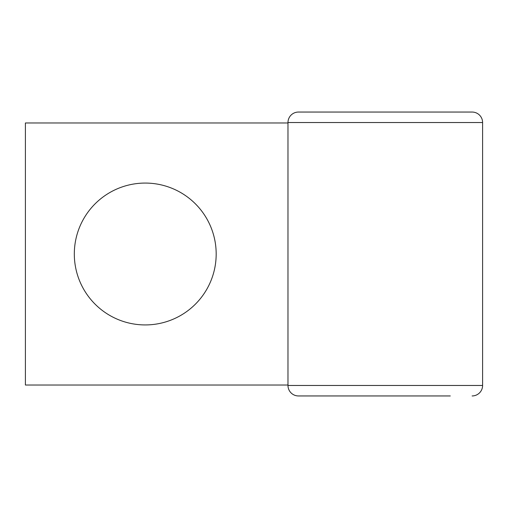 <?xml version="1.0" encoding="UTF-8"?>
<svg xmlns="http://www.w3.org/2000/svg" width="508" height="508" viewBox="0 0 508 508"><rect width="100%" height="100%" fill="white"/><g stroke="black" fill="none" stroke-linecap="round" stroke-linejoin="round"><path stroke-width="0.76" d="M145.25 183.071A70.93 70.93 0 0 0 74.314 254A70.93 70.93 0 0 0 145.25 324.93A70.93 70.93 0 0 0 216.179 254A70.93 70.93 0 0 0 145.25 183.071M287.979 385.026L25.4 385.026L25.4 122.974L287.979 122.974M298.463 112.052A10.484 10.484 0 0 0 287.979 122.536L287.979 385.464L482.6 385.464A10.484 10.484 0 0 1 472.116 395.948A10.484 10.484 0 0 0 482.6 385.464L482.6 122.536A10.484 10.484 0 0 0 472.116 112.052L298.463 112.052A10.484 10.484 0 0 0 287.979 122.536L287.979 385.464A10.484 10.484 0 0 0 298.463 395.948L320.3 395.948M450.279 112.052L320.3 112.052M450.279 395.948L298.463 395.948A10.484 10.484 0 0 1 287.979 385.464A10.484 10.484 0 0 0 298.463 395.948A10.484 10.484 0 0 1 287.979 385.464M482.6 122.536L287.979 122.536"/></g></svg>
